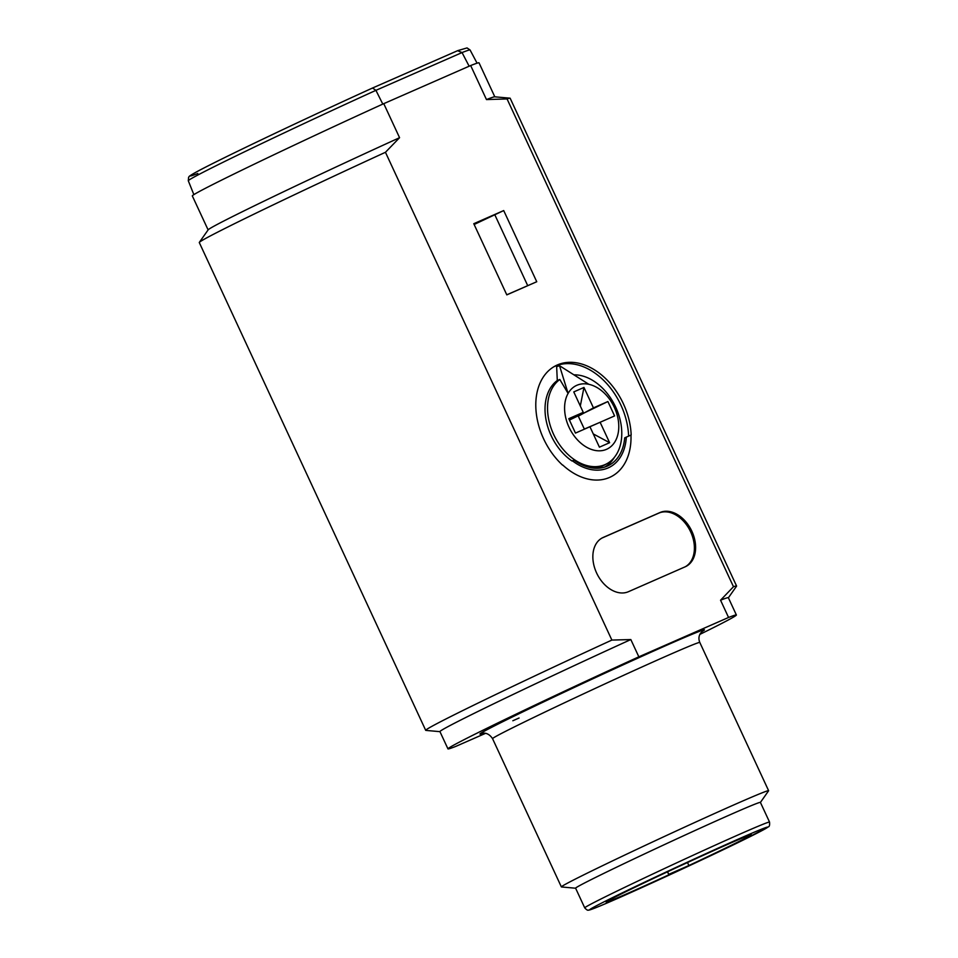 <?xml version="1.0" encoding="UTF-8"?>
<svg xmlns="http://www.w3.org/2000/svg" width="958" height="958" viewBox="0 0 958 958"><rect width="100%" height="100%" fill="white"/><g stroke="black" fill="none" stroke-linecap="round" stroke-linejoin="round"><path stroke-width="1.44" d="M208.114 229.908L192.33 195.923A158.046 3.281 -24.9 0 1 383.763 103.656L470.665 65.539A158.046 3.281 -24.9 0 1 479.036 62.845L494.807 96.818M382.817 104.135L375.919 90.339L372.53 88.016A151.52 3.149 155.1 0 0 230.411 154.777A151.52 3.149 155.1 0 0 197.815 173.494M469.169 66.258L462.043 52.57A155.328 3.233 155.1 0 1 470.079 49.984L467.025 47.924L457.72 50.642L372.566 88.004C301.351 120.361 214.843 161.627 195.444 172.5C186.618 177.613 190.055 176.056 188.594 177.278L188.295 180.787L193.875 194.642M188.295 180.787A155.328 3.233 155.1 0 1 375.919 90.339L462.043 52.57L457.613 50.69M485.562 733.337L455.78 746.402A158.992 3.305 -24.9 0 1 447.961 748.881A158.992 3.305 -24.9 0 1 638.842 656.829L728.559 617.467L720.548 600.199L733.481 586.727A171.374 3.569 -24.9 0 1 736.582 586.033A171.374 3.569 -24.9 0 1 736.534 586.2L728.391 597.78M720.548 600.199A158.992 3.305 -24.9 0 1 728.367 597.72L736.379 614.988A158.992 3.305 -24.9 0 1 699.855 634.4M760.413 802.433L768.579 790.805A114.242 2.371 155.1 0 0 768.615 790.697A114.242 2.371 155.1 0 0 738.211 802.984A114.242 2.371 155.1 0 0 564.873 884.581A114.242 2.371 155.1 0 0 561.364 886.904A114.242 2.371 155.1 0 0 561.46 886.952L575.614 888.222M584.727 907.861L575.602 888.186A101.871 2.12 -24.9 0 1 578.728 886.102A101.871 2.12 -24.9 0 1 672.767 840.741A101.871 2.12 -24.9 0 1 759.251 802.588A101.871 2.12 -24.9 0 1 760.401 802.397L769.537 822.072A101.871 2.12 155.1 0 0 768.388 822.263A101.871 2.12 155.1 0 0 705.627 849.53A101.871 2.12 155.1 0 0 611.743 893.646A101.871 2.12 155.1 0 0 588.452 905.454A101.871 2.12 155.1 0 0 584.727 907.861C586.536 909.837 587.793 910.579 588.499 910.1C589.11 910.112 589.877 910.423 608.581 902.352C639.19 889.204 706.345 858.152 741.743 840.777L768.292 826.886C769.418 826.694 769.825 825.089 769.537 822.072M667.498 871.828L668.852 874.822L667.666 871.744M668.84 874.319L688.718 865.601A80.005 1.665 -24.9 0 0 751.312 834.729A80.005 1.665 -24.9 0 0 678.036 866.906A80.005 1.665 -24.9 0 0 606.163 902.113A80.005 1.665 -24.9 0 0 668.852 874.822M687.485 862.535L688.706 865.11M559.532 365.728L588.871 384.314A35.29 24.728 -116.1 0 1 618.64 429.783A35.29 24.728 -116.1 0 1 583.47 445.207A35.29 24.728 -116.1 0 1 568.094 393.427L559.532 365.728L556.646 366.651L557.293 380.506L559.819 379.476L568.094 393.427A35.29 24.728 -116.1 0 1 588.871 384.314M562.729 465.013A61.887 43.361 63.9 0 0 630.975 435.076L626.316 437.135A52.702 36.919 -116.1 0 1 572.381 460.798L573.986 460.091A50.726 35.542 63.9 0 0 607.144 466.187A50.726 35.542 63.9 0 0 624.7 437.842L626.316 437.135M439.973 731.661L425.867 730.403A171.374 3.569 -24.9 0 1 425.711 730.343A171.374 3.569 -24.9 0 1 611.875 640.076L385.451 152.286A171.374 3.569 -24.9 0 0 199.336 242.386A171.374 3.569 -24.9 0 0 199.288 242.554L425.711 730.343M685.174 566.813A29.926 20.968 63.9 0 0 690.239 530.983A29.926 20.968 63.9 0 0 658.829 513.105L660.05 512.506A29.926 20.968 63.9 0 1 691.664 530.828A29.926 20.968 63.9 0 1 685.796 566.525A29.926 20.968 63.9 0 1 685.245 566.777L628.412 591.709A29.926 20.968 63.9 0 1 596.798 573.399A29.926 20.968 63.9 0 1 602.666 537.701A29.926 20.968 63.9 0 1 603.217 537.438L660.05 512.506M733.481 586.727L507.057 98.937A171.374 3.569 -24.9 0 1 510.003 98.171L494.687 96.818A158.046 3.281 155.1 0 0 486.472 99.572L470.665 65.539M578.536 414.97L578.297 416.167L593.445 407.88L607.899 401.534L614.581 415.928L600.127 422.274L609.611 442.704L599.421 447.17L589.936 426.741L575.471 433.088L568.789 418.694L583.254 412.347L573.77 391.918L583.961 387.451L593.445 407.88M583.961 387.451L580.308 406M614.581 415.928L589.936 426.741M574.465 374.829A48.355 33.877 -116.1 0 1 617.754 412.06A48.355 33.877 -116.1 0 1 607.456 463.373A48.355 33.877 -116.1 0 1 556.203 439.387A48.355 33.877 -116.1 0 1 559.819 379.476M624.7 437.842L630.975 435.076M607.456 463.373L605.181 464.69A48.559 34.021 -116.1 0 1 592.679 468.019M571.962 460.966A48.559 34.021 -116.1 0 1 545.976 419.496A48.559 34.021 -116.1 0 1 557.293 380.506M569.423 420.059L607.899 401.534M602.067 538.013L658.829 513.105M572.381 460.798L573.986 460.091M628.628 436.082A62.019 43.445 63.9 0 0 602.019 378.817A62.019 43.445 63.9 0 0 553.7 366.854M604.582 467.133A50.463 35.35 63.9 0 0 614.461 457.229M728.559 617.467A158.992 3.305 -24.9 0 1 736.379 614.988M506.782 294.801L536.743 281.736L506.806 294.872L473.779 223.705L503.704 210.568L474.138 224.483M527.702 285.628L495.058 215.299M536.743 281.736L503.704 210.568M631.166 434.992A62.15 43.541 63.9 0 0 603.863 376.949A62.15 43.541 63.9 0 0 554.874 366.172A62.15 43.541 63.9 0 0 562.526 465.097M385.451 152.286L399.57 137.701L383.763 103.656M611.875 640.076L630.831 639.561L638.842 656.829M507.057 98.937L486.472 99.572M399.57 137.701A158.046 3.281 155.1 0 0 208.173 229.812L199.336 242.386M578.297 416.167L584.38 429.136M593.253 433.902L609.611 442.704M584.296 429.088L600.127 422.274M510.003 98.171A171.374 3.569 -24.9 0 1 510.159 98.243L736.582 586.033M447.961 748.881L439.938 731.613A158.992 3.305 -24.9 0 1 630.831 639.561M569.411 420.035L583.254 412.347M372.638 87.968L457.529 50.726M702.346 631.286L700.538 633.226C698.693 636.052 698.454 639.13 699.807 642.471A114.242 2.371 155.1 0 0 669.403 654.745A114.242 2.371 155.1 0 0 522.852 722.739A114.242 2.371 155.1 0 0 516.314 725.948A114.242 2.371 155.1 0 0 492.556 738.666L561.364 886.904M512.841 720.751A123.762 2.575 155.1 0 0 519.092 717.997M701.975 631.585A123.762 2.575 155.1 0 0 645.74 654.589A123.762 2.575 155.1 0 0 512.734 716.788A123.762 2.575 155.1 0 0 482.844 733.301M615.79 896.029A98.063 2.036 155.1 0 0 593.361 907.394A98.063 2.036 155.1 0 0 633.406 891.383A98.063 2.036 155.1 0 0 741.672 840.813A98.063 2.036 155.1 0 0 741.588 837.675A98.063 2.036 155.1 0 0 615.79 896.029M602.115 537.977L603.217 537.438M470.079 49.984L477.072 63.192M492.556 738.666C488.017 731.696 482.413 733.337 483.311 733.241L482.365 733.397M699.807 642.471L768.615 790.697"/></g></svg>
